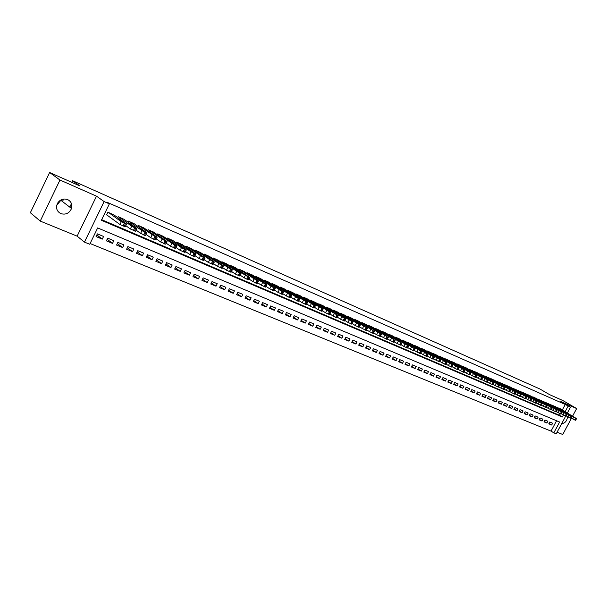 <?xml version="1.0" encoding="UTF-8"?>
<svg xmlns="http://www.w3.org/2000/svg" width="607" height="607" viewBox="0 0 607 607"><rect width="100%" height="100%" fill="white"/><g stroke="black" fill="none" stroke-linecap="round" stroke-linejoin="round"><path stroke-width="0.91" d="M61.307 199.726L56.709 205.386M60.852 213.634C65.784 214.999 69.342 213.277 71.527 208.474C72.491 204.438 71.194 201.471 67.627 199.574C63.333 198.201 59.918 199.506 57.399 203.482C55.632 208.004 56.785 211.388 60.852 213.634M561.672 423.633C565.14 423.238 567.082 420.894 567.499 416.607M565.709 416.099L556.217 433.823L553.834 432.859L559.624 422.04L97.674 227.928L89.737 244.264L84.456 242.117L104.131 201.577L109.359 203.884L101.384 220.288L562.332 416.986L563.41 414.968M77.127 236.153L96.498 196.175L59.972 180.021L49.63 172.502L30.35 212.723L40.237 221.085L77.127 236.153L84.456 242.117M557.089 432.192L562.742 434.498L571.483 418.185M90.094 243.528L551.035 431.122L553.834 432.859M59.972 180.021L40.237 221.085M572.621 416.061L576.65 408.549L560.853 401.561L570.481 407.176L567.386 412.965M49.63 172.502L79.987 185.992L72.514 180.681L539.873 388.981L549.593 394.641L562.826 400.521L576.65 408.549M114.025 214.992L107.902 212.2L106.589 214.916L107.105 215.136M124.2 219.408L118.168 216.661L117.69 217.632M134.223 223.763L128.282 221.054L127.819 221.995M144.109 228.05L138.244 225.387L137.797 226.297M153.852 232.284L148.07 229.651L147.638 230.539M163.458 236.449L157.752 233.862L157.334 234.719M172.919 240.562L167.304 238.012L166.895 238.839M182.259 244.613L176.72 242.102L176.318 242.906M191.463 248.612L186 246.131L185.613 246.92M200.545 252.55L195.158 250.107L194.779 250.873M209.506 256.442L204.187 254.037L203.815 254.773M218.338 260.274L213.087 257.899L212.731 258.628M227.056 264.06L221.874 261.723L221.525 262.421M235.653 267.793L230.546 265.487L230.205 266.17M244.135 271.481L239.097 269.204L238.763 269.872M252.504 275.115L247.535 272.869L247.208 273.522M260.767 278.704L255.858 276.488L255.539 277.118M268.924 282.24L264.075 280.055L263.764 280.677M276.974 285.738L272.186 283.583L271.883 284.182M284.918 289.19L280.199 287.058L279.895 287.65M292.764 292.597L288.097 290.495L287.809 291.072M300.503 295.958L295.905 293.879L295.617 294.448M308.151 299.274L303.606 297.233L303.325 297.779M315.701 302.559L311.209 300.533L310.936 301.072M323.159 305.791L318.721 303.796L318.455 304.327M330.519 308.993L326.141 307.021L325.876 307.537M337.788 312.15L333.471 310.2L333.213 310.708M344.973 315.268L340.702 313.349L340.451 313.842M352.068 318.349L347.849 316.452L347.606 316.937M359.078 321.391L354.913 319.517L354.67 319.995M366.006 324.404L361.886 322.552L361.651 323.015M372.85 327.378L368.783 325.542L368.548 325.997M379.61 330.314L375.589 328.501L375.361 328.948M386.295 333.213L382.319 331.43L382.091 331.862M392.896 336.081L388.966 334.313L388.746 334.745M399.421 338.918L395.536 337.173L395.324 337.591M405.871 341.718L402.039 339.996L401.819 340.406M412.252 344.488L408.458 342.78L408.245 343.19M418.549 347.227L414.801 345.542L414.596 345.937M424.786 349.928L421.076 348.266L420.871 348.653M430.94 352.606L427.275 350.96L427.078 351.339M437.032 355.247L433.413 353.623L433.216 354.002M443.057 357.864L439.476 356.256L439.278 356.628M449.013 360.452L445.47 358.866L445.28 359.223M454.901 363.009L451.396 361.438L451.213 361.795M460.728 365.543L457.261 363.988L457.079 364.337M466.487 368.039L463.058 366.507L462.875 366.848M472.185 370.52L468.619 369.337M477.823 372.964L474.287 371.795M483.392 375.384L479.902 374.223M488.908 377.782L485.456 376.628M494.364 380.149L490.949 379.011M499.766 382.493L496.389 381.371M505.107 384.815L501.761 383.7M510.388 387.114L507.088 386.006M515.616 389.383L512.354 388.283M520.798 391.629L517.559 390.544M525.92 393.852L522.718 392.775M530.988 396.06L527.817 394.99M536.004 398.238L532.87 397.175M540.974 400.392L537.87 399.345M545.898 402.502L542.817 401.493M550.754 404.641L547.711 403.609M555.572 406.736L552.56 405.711M549.024 423.398L551.672 425.021L548.796 423.83L549.76 422.024L552.636 423.216L551.672 425.021M544.191 421.395L546.869 423.033L543.963 421.835L544.927 420.014L547.833 421.22L546.869 423.033M539.312 419.369L542.013 421.023L539.077 419.809L540.048 417.988L542.984 419.202L542.013 421.023M534.38 417.32L537.112 418.997L534.145 417.768L535.124 415.932L538.083 417.168L537.112 418.997M529.403 415.249L532.157 416.948L529.16 415.712L530.146 413.86L533.136 415.112L532.157 416.948M524.372 413.162L527.149 414.877L524.129 413.625L525.116 411.774L528.136 413.026L527.149 414.877M519.288 411.053L522.096 412.79L519.038 411.523L520.032 409.657L523.082 410.931L522.096 412.79M514.152 408.921L516.989 410.673L513.901 409.399L514.895 407.525L517.983 408.807L516.989 410.673M508.962 406.766L511.83 408.541L508.704 407.251L509.705 405.362L512.824 406.66L511.83 408.541M503.719 404.588L506.617 406.387L503.461 405.081L504.463 403.185L507.619 404.497L506.617 406.387M498.423 402.388L501.344 404.209L498.157 402.889L499.166 400.977L502.353 402.304L501.344 404.209M493.066 400.157L496.025 402.001L492.801 400.673L493.81 398.753L497.034 400.089L496.025 402.001M487.656 397.911L490.638 399.778L487.383 398.427L488.4 396.5L491.655 397.858L490.638 399.778M482.186 395.643L485.205 397.524L481.912 396.166L482.929 394.231L486.222 395.597L485.205 397.524M476.662 393.344L479.705 395.256L476.381 393.882L477.406 391.932L480.729 393.313L479.705 395.256M471.078 391.022L474.15 392.957L470.789 391.568L471.821 389.603L475.175 391.007L474.15 392.957M465.425 388.677L468.536 390.635L465.137 389.231L466.168 387.258L469.568 388.67L468.536 390.635M459.719 386.302L462.853 388.283L459.423 386.864L460.463 384.884L463.892 386.31L462.853 388.283M453.945 383.905L457.117 385.908L453.641 384.474L454.689 382.478L458.156 383.928L457.117 385.908M448.11 381.477L451.312 383.51L447.799 382.061L448.854 380.05L452.359 381.515L451.312 383.51M442.207 379.026L445.447 381.082L441.896 379.618L442.951 377.6L446.502 379.072L445.447 381.082M436.236 376.545L439.514 378.631L435.925 377.144L436.979 375.118L440.568 376.613L439.514 378.631M430.204 374.033L433.519 376.15L429.885 374.648L430.947 372.607L434.574 374.117L433.519 376.15M424.103 371.499L427.449 373.639L423.777 372.121L424.847 370.073L428.519 371.598L427.449 373.639M417.935 368.927L421.319 371.105L417.601 369.564L418.671 367.501L422.389 369.048L421.319 371.105M411.69 366.332L415.112 368.54L411.356 366.985L412.434 364.906L416.19 366.469L415.112 368.54M405.377 363.707L408.837 365.945L405.036 364.367L406.121 362.28L409.915 363.859L408.837 365.945M398.989 361.051L402.487 363.312L398.64 361.726L399.732 359.625L403.572 361.226L402.487 363.312M392.532 358.365L396.067 360.657L392.175 359.048L393.268 356.939L397.153 358.555L396.067 360.657M385.999 355.641L389.565 357.971L385.635 356.347L386.735 354.215L390.665 355.854L389.565 357.971M379.383 352.895L382.994 355.254L379.018 353.608L380.119 351.468L384.094 353.122L382.994 355.254M372.69 350.11L376.348 352.5L372.319 350.838L373.426 348.684L377.448 350.36L376.348 352.5M365.922 347.295L369.617 349.723L365.543 348.031L366.658 345.869L370.725 347.561L369.617 349.723M359.071 344.442L362.804 346.901L358.684 345.201L359.799 343.016L363.927 344.73L362.804 346.901M352.136 341.551L355.914 344.055L351.741 342.325L352.864 340.132L357.037 341.87L355.914 344.055M345.117 338.63L348.942 341.172L344.715 339.419L345.846 337.211L350.072 338.972L348.942 341.172M338.016 335.671L341.885 338.251L337.606 336.483L338.744 334.26L343.016 336.035L341.885 338.251M330.83 332.682L334.738 335.292L330.405 333.501L331.551 331.27L335.876 333.068L334.738 335.292M323.546 329.647L327.507 332.302L323.121 330.489L324.267 328.243L328.645 330.064L327.507 332.302M316.179 326.581L320.177 329.275L315.746 327.439L316.9 325.17L321.331 327.014L320.177 329.275M308.72 323.47L312.764 326.209L308.273 324.35L309.433 322.067L313.925 323.933L312.764 326.209M301.163 320.321L305.26 323.106L300.708 321.224L301.876 318.925L306.421 320.815L305.26 323.106M293.515 317.135L297.658 319.957L293.052 318.053L294.22 315.746L298.826 317.658L297.658 319.957M285.768 313.902L289.964 316.778L285.298 314.843L286.474 312.522L291.132 314.456L289.964 316.778M277.923 310.632L282.164 313.553L277.437 311.596L278.621 309.251L283.34 311.216L282.164 313.553M269.978 307.317L274.265 310.283L269.478 308.303L270.669 305.951L275.457 307.939L274.265 310.283M261.928 303.963L266.268 306.975L261.42 304.972L262.619 302.597L267.459 304.615L266.268 306.975M253.772 300.564L258.165 303.621L253.256 301.596L254.454 299.205L259.364 301.247L258.165 303.621M245.509 297.111L249.955 300.23L244.978 298.174L246.184 295.768L251.161 297.832L249.955 300.23M237.14 293.621L241.639 296.793L236.601 294.706L237.807 292.278L242.853 294.38L241.639 296.793M228.657 290.078L233.217 293.302L228.103 291.193L229.325 288.75L234.431 290.874L233.217 293.302M220.06 286.489L224.673 289.774L219.491 287.627L220.72 285.176L225.895 287.323L224.673 289.774M211.35 282.847L216.016 286.193L210.766 284.023L212.002 281.549L217.245 283.727L216.016 286.193M202.518 279.159L207.245 282.566L201.926 280.358L203.163 277.869L208.482 280.085L207.245 282.566M193.572 275.419L198.352 278.886L192.958 276.655L194.202 274.144L199.597 276.39L198.352 278.886M184.498 271.625L189.338 275.153L183.868 272.892L185.12 270.365L190.583 272.642L189.338 275.153M175.302 267.778L180.203 271.375L174.657 269.083L175.916 266.541L181.455 268.84L180.203 271.375M165.969 263.878L170.931 267.543L165.309 265.221L166.576 262.656L172.198 264.993L170.931 267.543M156.515 259.925L161.538 263.658L155.84 261.298L157.107 258.719L162.805 261.086L161.538 263.658M146.924 255.904L152.008 259.713L146.226 257.322L147.509 254.72L153.283 257.125L152.008 259.713M137.197 251.829L142.341 255.722L136.476 253.294L137.766 250.668L143.624 253.111L142.341 255.722M127.326 247.702L132.538 251.662L126.59 249.204L127.887 246.563L133.828 249.037L132.538 251.662M117.318 243.506L122.599 247.55L116.559 245.053L117.864 242.39L123.896 244.902L122.599 247.55M107.166 239.241L112.507 243.377L106.384 240.842L107.689 238.164L113.812 240.706L112.507 243.377M551.035 431.122L556.573 420.757M103.585 236.457L97.37 233.87L96.058 236.571L102.272 239.143L103.585 236.457M562.332 409.983L565.284 404.474L107.075 202.275L109.359 203.884M101.672 219.696L559.495 415.294L560.307 413.777M560.337 408.807L557.363 407.798M72.514 180.681L71.725 182.32M63.667 199.035L62.468 201.524M96.498 196.175L104.131 201.577M565.284 404.474L570.481 407.176M565.178 411.667L568.137 406.136M559.495 415.294L562.332 416.986M96.862 234.917L102.272 239.143M71.467 203.648L69.782 207.139M560.117 408.678L575.831 418.177L557.734 407.638M571.028 417.912L572.712 418.913L573.698 417.077M573.547 416.675L568.82 414.095L573.486 416.789M576.589 418.489L575.626 420.287L572.712 418.913M555.344 406.607L571.043 416.114L552.939 405.559M566.202 415.833L567.917 416.857L568.911 415.006M568.774 414.611L564.032 412.024L568.713 414.725M571.817 416.432L570.853 418.238L567.917 416.857M550.526 404.512L566.703 414.24L548.098 403.45M561.331 413.739L563.076 414.771L564.07 412.912M563.956 412.525L559.199 409.93L563.888 412.646M566.999 414.353L566.028 416.167L563.076 414.771M545.655 402.395L561.331 411.925L543.204 401.326M556.407 411.614L558.174 412.669L559.176 410.802M559.085 410.423L554.312 407.821L559.017 410.544M562.128 412.244L561.149 414.073L558.174 412.669M540.738 400.256L556.399 409.793L538.257 399.178M551.429 409.475L553.235 410.552L554.237 408.67M554.161 408.299L549.381 405.688L554.1 408.412M557.203 410.12L556.224 411.956L553.235 410.552M535.769 398.101L551.422 407.646L533.265 397.008M546.406 407.312L548.235 408.405L549.244 406.515M549.191 406.144L544.396 403.526L549.123 406.265M552.233 407.98L551.247 409.816L548.235 408.405M530.753 395.916L546.383 405.468L528.219 394.816M541.323 405.119L543.182 406.235L544.198 404.33M544.168 403.974L539.357 401.348L544.1 404.095M547.203 405.81L546.217 407.654L543.182 406.235M525.677 393.715L541.292 403.276L523.12 392.6M536.193 402.911L538.083 404.042L539.099 402.13M539.084 401.781L534.266 399.148L539.024 401.902M542.127 403.617L541.141 405.476L538.083 404.042M520.556 391.485L536.671 401.28L517.976 390.362M531.004 400.681L532.923 401.826L533.94 399.907M533.955 399.565L529.122 396.925L533.894 399.687M536.998 401.402L536.004 403.268L532.923 401.826M515.373 389.239L530.958 398.814L512.771 388.101M525.761 398.42L527.711 399.588L528.735 397.661M528.773 397.319L523.924 394.671L528.705 397.448M531.808 399.163L530.814 401.037L527.711 399.588M510.146 386.963L525.7 396.546L507.505 385.817M520.465 396.136L522.437 397.327L523.469 395.385M523.53 395.058L518.666 392.403L523.462 395.18M526.572 396.902L525.563 398.784L522.437 397.327M504.857 384.663L520.389 394.254L502.194 383.51M515.108 393.829L517.111 395.043L518.15 393.086M518.234 392.767L513.355 390.104L518.166 392.896M521.269 394.611L520.267 396.508L517.111 395.043M499.515 382.342L515.563 392.168L496.822 381.173M509.69 391.492L511.731 392.729L512.771 390.764M512.877 390.453L507.991 387.782L512.809 390.582M515.912 392.304L514.903 394.209L511.731 392.729M494.113 379.997L509.599 389.595L491.389 378.814M504.22 389.14L506.291 390.392L507.331 388.419M507.467 388.116L502.566 385.437L507.399 388.245M510.502 389.967L509.485 391.879L506.291 390.392M488.65 377.63L504.113 387.228L485.904 376.431M498.681 386.75L500.79 388.032L501.837 386.044M501.997 385.748L497.08 383.063L501.928 385.877M505.032 387.6L504.007 389.527L500.79 388.032M483.134 375.232L498.567 384.83L480.357 374.018M493.089 384.345L495.229 385.642L496.283 383.647M496.465 383.358L491.533 380.665L496.397 383.487M499.493 385.21L498.476 387.152L495.229 385.642M477.557 372.804L492.96 382.41L474.75 371.583M487.429 381.902L489.606 383.229L490.661 381.219M490.873 380.946L485.926 378.244L490.805 381.075M493.901 382.797L492.876 384.747L489.606 383.229M471.92 370.353L487.292 379.967L469.074 369.124M481.708 379.443L483.916 380.786L484.978 378.76M485.221 378.502L480.266 375.794L485.152 378.631M488.248 380.354L487.216 382.311L483.916 380.786M466.222 367.88L481.556 377.493L463.346 366.628M475.926 376.947L478.164 378.313L479.234 376.287M479.5 376.029L474.53 373.313L479.431 376.165M482.527 377.888L481.488 379.853L478.164 378.313M460.455 365.376L475.759 374.989L457.549 364.117M470.076 374.428L472.352 375.816L473.422 373.775M473.718 373.533L468.733 370.809L473.65 373.662M476.745 375.392L475.706 377.364L472.352 375.816M454.628 362.842L470.486 372.713L451.691 361.567M464.158 371.879L466.472 373.297L467.549 371.241M467.876 371.006L462.875 368.274L467.8 371.143M470.895 372.865L469.848 374.853L466.472 373.297M448.74 360.285L463.968 369.898L445.766 358.995M458.171 369.299L460.523 370.74L461.608 368.669M461.957 368.449L456.95 365.71L461.889 368.586M464.977 370.316L463.93 372.311L460.523 370.74M442.776 357.698L457.974 367.311L439.772 356.392M452.124 366.689L454.506 368.161L455.599 366.074M455.978 365.869L450.955 363.115L455.91 365.998M458.991 367.728L457.944 369.739L454.506 368.161M436.752 355.08L452.511 364.959L433.717 353.76M446.001 364.048L448.421 365.543L449.521 363.449M449.931 363.252L444.893 360.497L449.863 363.388M452.943 365.118L451.889 367.136L448.421 365.543M430.659 352.432L445.766 362.045L427.586 351.096M439.802 361.377L442.268 362.903L443.368 360.793M443.816 360.604L438.762 357.842L443.74 360.748M446.82 362.478L445.758 364.503L442.268 362.903M424.498 349.753L439.559 359.367L421.387 348.403M433.535 358.676L436.038 360.224L437.146 358.107M437.624 357.933L432.556 355.156L437.548 358.069M440.629 359.799L439.559 361.84L436.038 360.224M418.261 347.045L433.277 356.65L415.12 345.679M427.199 355.945L429.741 357.523L430.849 355.391M431.365 355.224L426.281 352.447L431.289 355.368M434.362 357.098L433.292 359.147L429.741 357.523M411.956 344.306L426.918 353.911L408.777 342.925M420.78 353.175L423.367 354.784L424.483 352.637M425.029 352.485L419.93 349.7L424.953 352.629M428.018 354.359L426.949 356.423L423.367 354.784M405.575 341.529L421.137 351.415L402.358 340.132M414.293 350.376L416.918 352.014L418.041 349.86M418.618 349.715L413.511 346.923L418.542 349.86M421.607 351.59L420.53 353.669L416.918 352.014M399.125 338.729L413.982 348.327L395.87 337.317M407.722 347.545L410.393 349.215L411.516 347.045M412.13 346.916L407.009 344.108L412.054 347.06M415.12 348.79L414.035 350.876L410.393 349.215M392.592 335.891L408.056 345.77L389.299 334.457M401.075 344.677L403.784 346.377L404.915 344.192M405.567 344.078L400.43 341.263L405.491 344.222M408.549 345.952L407.464 348.054L403.784 346.377M385.984 333.023L400.726 342.606L382.653 331.574M394.345 341.779L397.099 343.509L398.238 341.309M398.928 341.21L393.776 338.387L398.852 341.354M401.902 343.084L400.81 345.193L397.099 343.509M379.299 330.117L393.981 339.692L375.93 328.653M387.539 338.843L390.331 340.603L391.477 338.387M392.205 338.304L387.038 335.474L392.13 338.448M395.172 340.178L394.072 342.302L390.331 340.603M372.531 327.181L387.152 336.748L369.124 325.693M380.642 335.868L383.487 337.659L384.633 335.436M385.399 335.36L380.217 332.522L385.324 335.504M388.359 337.242L387.258 339.374L383.487 337.659M365.687 324.199L380.938 334.062L362.235 322.704M373.662 332.856L376.552 334.685L377.706 332.439M378.51 332.386L373.32 329.54L378.434 332.53M381.469 334.26L380.361 336.407L376.552 334.685M358.76 321.194L373.244 330.739L355.262 319.669M366.598 329.806L369.534 331.672L370.695 329.411M371.537 329.373L366.332 326.52L371.461 329.518M374.489 331.247L373.381 333.41L369.534 331.672M351.741 318.144L366.871 327.992L348.206 316.604M359.443 326.718L362.425 328.615L363.593 326.346M364.481 326.323L359.261 323.463L364.405 326.467M367.425 328.197L366.309 330.367L362.425 328.615M344.647 315.063L360.012 324.798L358.98 324.586L341.066 313.5M352.204 323.592L355.232 325.527L356.4 323.243M357.333 323.235L352.098 320.359L357.257 323.379M360.27 325.109L359.147 327.294L355.232 325.527M337.462 311.937L352.773 321.68L351.711 321.452L333.827 310.359M344.867 320.428L347.948 322.4L349.124 320.101M350.095 320.109L344.844 317.226L350.019 320.253M353.024 321.983L351.901 324.184L347.948 322.4M330.185 308.773L345.451 318.516L344.359 318.273L326.513 307.18M337.439 317.218L340.565 319.229L341.749 316.915M342.765 316.937L337.5 314.054L342.689 317.089M345.687 318.819L344.564 321.027L340.565 319.229M322.818 305.571L337.651 315.382L319.1 303.963M329.912 313.971L333.091 316.019L334.282 313.69M335.345 313.728L330.071 310.837L335.269 313.88M338.258 315.61L337.128 317.833L333.091 316.019M315.352 302.332L330.792 312.256L329.358 311.801L311.588 300.7M322.294 310.685L325.527 312.772L326.718 310.427M327.826 310.481L322.537 307.582L327.75 310.632M330.739 312.362L329.593 314.601L325.527 312.772M307.802 299.054L322.901 308.781L321.71 308.5L303.986 297.392M314.578 307.347L317.856 309.479L319.062 307.119M320.215 307.195L314.912 304.282L320.139 307.339M323.114 309.069L321.968 311.323L317.856 309.479M300.154 295.73L315.192 305.45L313.971 305.162L296.292 294.054M306.755 303.97L310.094 306.148L311.3 303.766M312.506 303.864L307.188 300.943L312.43 304.008M315.397 305.738L314.244 307.999L310.094 306.148M292.399 292.362L307.385 302.074L306.125 301.77L288.492 290.662M298.834 300.548L302.225 302.764L303.439 300.374M304.691 300.488L299.357 297.559L304.615 300.632M307.574 302.362L306.421 304.638L302.225 302.764M284.554 288.955L299.471 298.659L298.174 298.341L280.593 287.232M290.806 297.081L294.251 299.342L295.472 296.929M296.777 297.066L291.428 294.129L296.702 297.218M299.653 298.94L298.492 301.231L294.251 299.342M276.602 285.495L291.451 295.199L290.116 294.865L272.596 283.757M282.672 293.568L286.17 295.875L287.399 293.447M288.757 293.598L283.393 290.654L288.682 293.75M291.618 295.472L290.457 297.779L286.17 295.875M268.552 281.997L283.325 291.686L281.952 291.337L264.485 280.237M274.432 290.009L277.991 292.362L279.22 289.918M280.631 290.085L275.259 287.134L280.555 290.237M283.484 291.959L282.316 294.281L277.991 292.362M260.395 278.454L275.305 288.279L273.681 287.771L256.275 276.663M266.078 286.398L269.69 288.795L270.934 286.337M272.399 286.527L267.004 283.568L272.323 286.679M275.244 288.401L274.068 290.738L269.69 288.795M252.125 274.865L266.746 284.531L265.297 284.152L247.952 273.051M257.611 282.741L261.283 285.191L262.528 282.71M264.053 282.923L258.65 279.956L263.977 283.074M266.883 284.797L265.707 287.141L261.283 285.191M243.748 271.223L258.286 280.874L256.799 280.48L239.522 269.387M249.029 279.03L252.762 281.527L254.014 279.03M255.593 279.266L250.175 276.291L255.517 279.417M258.415 281.14L257.231 283.499L252.762 281.527M235.258 267.535L249.052 277.141L245.38 275.305L230.971 265.676M240.326 275.267L244.12 277.816L245.38 275.305M247.019 275.563L241.586 272.573L246.943 275.715M249.826 277.429L248.635 279.812L244.12 277.816M226.661 263.795L241.017 273.416L239.446 272.991L222.314 261.913M231.51 271.45L235.357 274.053L236.624 271.526M238.331 271.807L232.876 268.81L238.255 271.959M241.123 273.674L239.924 276.071L235.357 274.053M217.936 260.008L232.367 269.728L230.592 269.174L213.535 258.096M222.564 267.581L226.479 270.244L227.754 267.687M229.514 267.998L224.051 264.993L229.438 268.15M232.299 269.865L231.1 272.27L226.479 270.244M209.096 256.169L223.27 265.752L221.608 265.297L204.635 254.227M213.497 263.658L217.473 266.374L218.755 263.802M220.584 264.136L215.098 261.124L220.508 264.288M223.353 266.003L222.147 268.423L217.473 266.374M200.135 252.277L214.347 261.943L212.503 261.367L195.606 250.304M204.301 259.675L208.338 262.452L209.627 259.864M211.524 260.221L206.023 257.201L211.448 260.373M214.279 262.087L213.065 264.523L208.338 262.452M191.053 248.324L205.014 257.869L203.262 257.376L186.463 246.336M194.968 255.638L199.073 258.476L200.371 255.866M202.328 256.245L196.82 253.218L202.26 256.397M205.075 258.112L203.853 260.57L199.073 258.476M181.842 244.325L195.811 253.931L194.832 253.741L190.985 251.814L177.183 242.299M185.507 251.541L189.68 254.439L190.985 251.814M193.011 252.224L187.487 249.181L190.583 250.547L192.935 252.368M195.742 254.083L194.513 256.556L189.68 254.439M172.494 240.266L186.349 249.841L185.34 249.644L181.455 247.702L167.775 238.217M175.909 247.383L180.15 250.35L181.455 247.702M183.557 248.134L178.018 245.091L181.152 246.465L183.481 248.286M186.273 249.993L185.044 252.482L180.15 250.35M163.025 236.153L176.743 245.691L174.74 245.069L158.237 234.067M166.174 243.164L170.476 246.199L171.796 243.528M173.966 243.991L168.412 240.933L171.576 242.33L173.898 244.143M176.667 245.843L175.431 248.354L170.476 246.199M153.412 231.973L167.001 241.48L164.96 240.842L148.556 229.863M156.287 238.885L160.665 241.981L161.993 239.295M164.239 239.788L158.67 236.722L161.872 238.126L164.163 239.932M166.925 241.639L165.681 244.166L160.665 241.981M143.669 227.739L157.114 237.208L155.028 236.555L138.737 225.599M146.264 234.537L150.711 237.709L152.038 235M154.368 235.516L148.783 232.451L152.023 233.87L154.292 235.668M157.031 237.367L155.787 239.909L150.711 237.709M133.775 223.444L147.076 232.876L144.952 232.208L141.947 230.637L128.783 221.274M136.089 230.129L140.604 233.369L141.947 230.637M144.352 231.191L138.753 228.111L142.03 229.545L144.276 231.335M147 233.035L145.741 235.599L140.604 233.369M123.745 219.081L136.894 228.475L134.724 227.792L131.696 226.214L118.676 216.881M125.763 225.645L130.353 228.968L131.696 226.214M134.185 226.798L128.57 223.71L131.886 225.151L134.109 226.942M136.818 228.642L135.551 231.214L130.353 228.968M113.57 214.666L126.56 224.006L124.344 223.315L121.294 221.722L108.418 212.427M106.642 214.802L119.943 224.499L121.294 221.722M123.858 222.337L118.228 219.241L121.59 220.698L123.79 222.481M126.476 224.173L125.209 226.775L119.943 224.499M575.315 420.226L576.301 418.382M574.837 420.021L575.831 418.177M570.534 418.17L571.528 416.319M570.056 417.965L571.043 416.114M565.701 416.099L566.703 414.24M565.216 415.886L566.217 414.027M560.822 414.004L561.824 412.138M560.337 413.792L561.331 411.925M555.891 411.887L556.9 410.006M555.397 411.675L556.399 409.793M550.913 409.748L551.922 407.858M550.412 409.535L551.422 407.646M545.875 407.585L546.892 405.688M545.367 407.373L546.383 405.468M540.791 405.408L541.808 403.496M540.276 405.188L541.292 403.276M535.647 403.2L536.671 401.28M535.131 402.972L536.156 401.052M530.45 400.969L531.474 399.034M529.926 400.741L530.958 398.814M525.199 398.716L526.231 396.773M524.668 398.488L525.7 396.546M519.888 396.432L520.927 394.482M519.357 396.204L520.389 394.254M514.524 394.133L515.563 392.168M513.985 393.897L515.024 391.932M509.098 391.803L510.146 389.831M508.552 391.568L509.599 389.595M503.613 389.451L504.667 387.463M503.066 389.216L504.113 387.228M498.074 387.069L499.129 385.073M497.512 386.834L498.567 384.83M492.467 384.663L493.521 382.653M491.905 384.421L492.96 382.41M486.799 382.235L487.861 380.21M486.23 381.985L487.292 379.967M481.063 379.77L482.133 377.744M480.486 379.527L481.556 377.493M475.273 377.281L476.343 375.24M474.689 377.03L475.759 374.989M469.408 374.769L470.486 372.713M468.816 374.519L469.901 372.455M463.482 372.228L464.567 370.156M462.883 371.97L463.968 369.898M457.481 369.648L458.573 367.569M456.881 369.39L457.974 367.311M451.418 367.045L452.511 364.959M450.811 366.787L451.904 364.693M445.28 364.412L446.38 362.311M444.665 364.147L445.766 362.045M439.073 361.749L440.181 359.632M438.451 361.484L439.559 359.367M432.799 359.056L433.906 356.924M432.161 358.783L433.277 356.65M426.44 356.332L427.556 354.185M425.803 356.051L426.918 353.911M420.014 353.57L421.137 351.415M419.369 353.289L420.492 351.134M413.511 350.778L414.634 348.608M412.851 350.497L413.982 348.327M406.925 347.948L408.056 345.77M406.265 347.667L407.396 345.482M400.263 345.095L401.402 342.894M399.588 344.806L400.726 342.606M393.518 342.196L394.664 339.988M392.835 341.908L393.981 339.692M386.689 339.267L387.843 337.044M386.006 338.972L387.152 336.748M379.777 336.301L380.938 334.062M379.087 336.005L380.24 333.759M372.781 333.296L373.942 331.043M372.083 332.993L373.244 330.739M365.702 330.261L366.871 327.992M364.989 329.95L366.158 327.681M358.532 327.181L359.701 324.897M357.811 326.87L358.98 324.586M351.271 324.062L352.447 321.763M350.535 323.751L351.711 321.452M343.911 320.906L345.095 318.592M343.175 320.587L344.359 318.273M336.468 317.711L337.651 315.382M335.717 317.393L336.908 315.056M328.918 314.472L330.117 312.127M328.159 314.145L329.358 311.801M325.17 308.781L324.98 309.16M321.278 311.194L322.484 308.834M320.511 310.86L321.71 308.5M317.567 305.488L317.37 305.882M313.538 307.87L314.745 305.496M312.757 307.537L313.971 305.162M309.866 302.157L309.669 302.559M305.7 304.509L306.914 302.111M304.911 304.168L306.125 301.77M302.066 298.781L301.861 299.19M297.749 301.095L298.97 298.682M296.952 300.753L298.174 298.341M294.167 295.366L293.955 295.784M289.698 297.642L290.928 295.214M288.894 297.293L290.116 294.865M286.155 291.899L285.943 292.331M281.542 294.137L282.779 291.694M280.722 293.788L281.952 291.337M278.044 288.386L277.824 288.833M273.271 290.594L274.516 288.128M272.444 290.229L273.681 287.771M269.827 284.835L269.599 285.282M264.895 286.99L266.139 284.516M264.053 286.633L265.297 284.152M261.488 281.231L261.26 281.694M256.397 283.348L257.656 280.851M255.547 282.983L256.799 280.48M253.051 277.574L252.808 278.052M247.793 279.652L249.052 277.141M246.92 279.281L248.18 276.762M244.484 273.871L244.242 274.356M239.059 275.904L240.326 273.37M238.179 275.525L239.446 272.991M235.812 270.115L235.562 270.616M230.205 272.103L231.479 269.554M229.317 271.724L230.592 269.174M227.018 266.314L226.76 266.822M221.229 268.256L222.511 265.684M220.326 267.869L221.608 265.297M218.095 262.452L217.837 262.975M212.131 264.349L213.414 261.761M211.213 263.954L212.503 261.367M209.051 258.544L208.785 259.075M202.897 260.388L204.195 257.778M201.964 259.986L203.262 257.376M199.885 254.576L199.612 255.122M193.534 256.366L194.832 253.741M192.594 255.964L193.891 253.331M190.583 250.547L190.302 251.108M184.035 252.292L185.34 249.644M183.079 251.875L184.384 249.227M181.152 246.465L180.863 247.041M174.399 248.157L175.711 245.486M173.427 247.739L174.74 245.069M171.576 242.33L171.288 242.914M164.618 243.953L165.946 241.267M163.632 243.536L164.96 240.842M161.872 238.126L161.576 238.726M154.694 239.697L156.029 236.988M153.7 239.272L155.028 236.555M152.023 233.87L151.72 234.477M144.625 235.379L145.968 232.648M143.616 234.939L144.952 232.208M142.03 229.545L141.727 230.167M134.405 230.994L135.756 228.24M133.381 230.546L134.724 227.792M131.886 225.151L131.575 225.789M124.033 226.54L125.391 223.763M122.986 226.092L124.344 223.315M121.59 220.698L121.279 221.343M71.527 208.474L61.11 200.485"/></g></svg>
